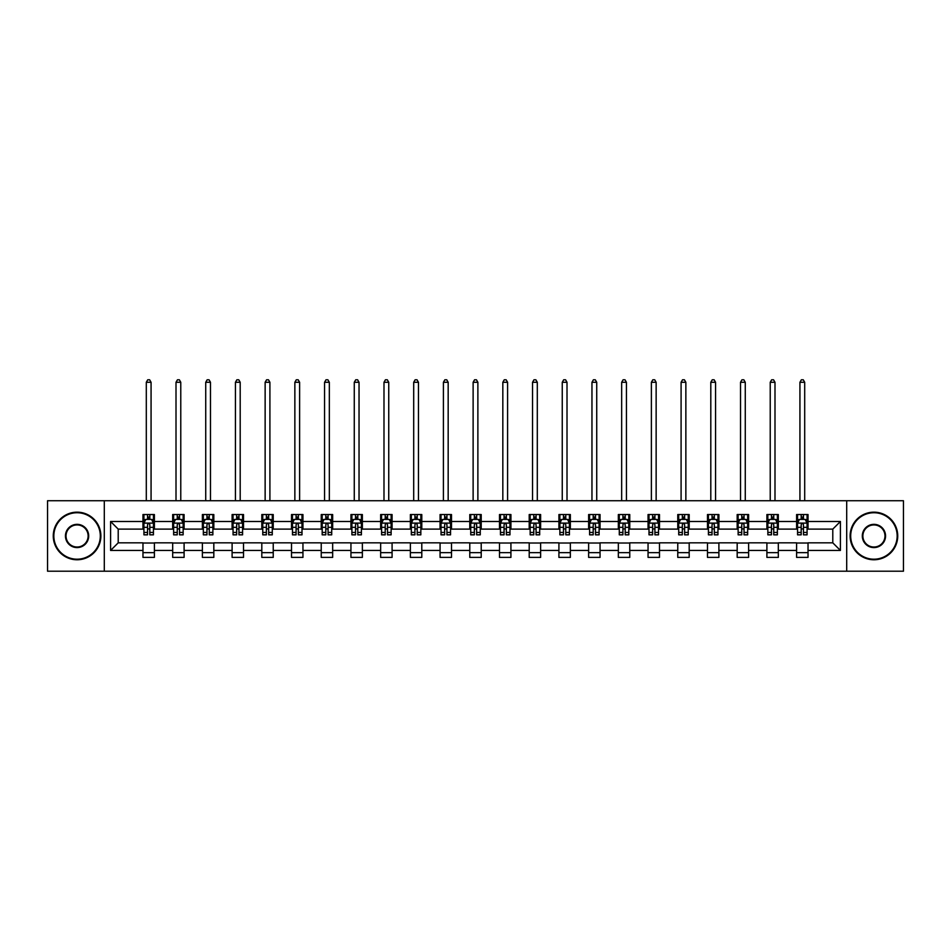 <?xml version="1.0" encoding="UTF-8"?>
<svg xmlns="http://www.w3.org/2000/svg" width="951" height="951" viewBox="0 0 951 951"><rect width="100%" height="100%" fill="white"/><g stroke="black" fill="none" stroke-linecap="round" stroke-linejoin="round"><path stroke-width="1.43" d="M846.699 571.206L903.45 571.206L903.45 500.737L846.699 500.737L846.699 571.206L104.301 571.206L104.301 500.737L47.55 500.737L47.55 571.206L104.301 571.206M846.699 500.737L104.301 500.737M808.029 521.493L808.029 514.539L796.605 514.539L796.605 521.493L778.322 521.493L778.322 514.539L766.898 514.539L766.898 521.493L748.615 521.493L748.615 514.539L737.18 514.539L737.18 521.493L718.897 521.493L718.897 514.539L707.473 514.539L707.473 521.493L689.19 521.493L689.19 514.539L677.766 514.539L677.766 521.493L659.483 521.493L659.483 514.539L648.047 514.539L648.047 521.493L629.764 521.493L629.764 514.539L618.34 514.539L618.34 521.493L600.057 521.493L600.057 514.539L588.633 514.539L588.633 521.493L570.35 521.493L570.35 514.539L558.915 514.539L558.915 521.493L540.632 521.493L540.632 514.539L529.208 514.539L529.208 521.493L510.925 521.493L510.925 514.539L499.501 514.539L499.501 521.493L481.218 521.493L481.218 514.539L469.782 514.539L469.782 521.493L451.499 521.493L451.499 514.539L440.075 514.539L440.075 521.493L421.792 521.493L421.792 514.539L410.368 514.539L410.368 521.493L392.085 521.493L392.085 514.539L380.65 514.539L380.65 521.493L362.367 521.493L362.367 514.539L350.943 514.539L350.943 521.493L332.66 521.493L332.66 514.539L321.236 514.539L321.236 521.493L302.953 521.493L302.953 514.539L291.517 514.539L291.517 521.493L273.234 521.493L273.234 514.539L261.81 514.539L261.81 521.493L243.527 521.493L243.527 514.539L232.103 514.539L232.103 521.493L213.82 521.493L213.82 514.539L202.385 514.539L202.385 521.493L184.102 521.493L184.102 514.539L172.678 514.539L172.678 521.493L154.395 521.493L154.395 514.539L142.971 514.539L142.971 521.493L110.589 521.493L110.589 550.439L118.209 542.831L142.971 542.831L142.971 557.393L154.395 557.393L154.395 542.831L172.678 542.831L172.678 557.393L184.102 557.393L184.102 542.831L202.385 542.831L202.385 557.393L213.82 557.393L213.82 542.831L232.103 542.831L232.103 557.393L243.527 557.393L243.527 542.831L261.81 542.831L261.81 557.393L273.234 557.393L273.234 542.831L291.517 542.831L291.517 557.393L302.953 557.393L302.953 542.831L321.236 542.831L321.236 557.393L332.66 557.393L332.66 542.831L350.943 542.831L350.943 557.393L362.367 557.393L362.367 542.831L380.65 542.831L380.65 557.393L392.085 557.393L392.085 542.831L410.368 542.831L410.368 557.393L421.792 557.393L421.792 542.831L440.075 542.831L440.075 557.393L451.499 557.393L451.499 542.831L469.782 542.831L469.782 557.393L481.218 557.393L481.218 542.831L499.501 542.831L499.501 557.393L510.925 557.393L510.925 542.831L529.208 542.831L529.208 557.393L540.632 557.393L540.632 542.831L558.915 542.831L558.915 557.393L570.35 557.393L570.35 542.831L588.633 542.831L588.633 557.393L600.057 557.393L600.057 542.831L618.34 542.831L618.34 557.393L629.764 557.393L629.764 542.831L648.047 542.831L648.047 557.393L659.483 557.393L659.483 542.831L677.766 542.831L677.766 557.393L689.19 557.393L689.19 542.831L707.473 542.831L707.473 557.393L718.897 557.393L718.897 542.831L737.18 542.831L737.18 557.393L748.615 557.393L748.615 542.831L766.898 542.831L766.898 557.393L778.322 557.393L778.322 542.831L796.605 542.831L796.605 557.393L808.029 557.393L808.029 542.831L832.791 542.831L832.791 529.113L808.029 529.113L808.029 521.493L840.411 521.493L840.411 550.439L808.029 550.439M796.605 550.439L778.322 550.439M766.898 550.439L748.615 550.439M737.18 550.439L718.897 550.439M707.473 550.439L689.19 550.439M677.766 550.439L659.483 550.439M648.047 550.439L629.764 550.439M618.34 550.439L600.057 550.439M588.633 550.439L570.35 550.439M558.915 550.439L540.632 550.439M529.208 550.439L510.925 550.439M499.501 550.439L481.218 550.439M469.782 550.439L451.499 550.439M440.075 550.439L421.792 550.439M410.368 550.439L392.085 550.439M380.65 550.439L362.367 550.439M350.943 550.439L332.66 550.439M321.236 550.439L302.953 550.439M291.517 550.439L273.234 550.439M261.81 550.439L243.527 550.439M232.103 550.439L213.82 550.439M202.385 550.439L184.102 550.439M172.678 550.439L154.395 550.439M142.971 550.439L110.589 550.439M796.605 521.493L796.605 529.113L778.322 529.113L778.322 521.493M766.898 521.493L766.898 529.113L748.615 529.113L748.615 521.493M737.18 521.493L737.18 529.113L718.897 529.113L718.897 521.493M707.473 521.493L707.473 529.113L689.19 529.113L689.19 521.493M677.766 521.493L677.766 529.113L659.483 529.113L659.483 521.493M648.047 521.493L648.047 529.113L629.764 529.113L629.764 521.493M618.34 521.493L618.34 529.113L600.057 529.113L600.057 521.493M588.633 521.493L588.633 529.113L570.35 529.113L570.35 521.493M558.915 521.493L558.915 529.113L540.632 529.113L540.632 521.493M529.208 521.493L529.208 529.113L510.925 529.113L510.925 521.493M499.501 521.493L499.501 529.113L481.218 529.113L481.218 521.493M469.782 521.493L469.782 529.113L451.499 529.113L451.499 521.493M440.075 521.493L440.075 529.113L421.792 529.113L421.792 521.493M410.368 521.493L410.368 529.113L392.085 529.113L392.085 521.493M380.65 521.493L380.65 529.113L362.367 529.113L362.367 521.493M350.943 521.493L350.943 529.113L332.66 529.113L332.66 521.493M321.236 521.493L321.236 529.113L302.953 529.113L302.953 521.493M291.517 521.493L291.517 529.113L273.234 529.113L273.234 521.493M261.81 521.493L261.81 529.113L243.527 529.113L243.527 521.493M232.103 521.493L232.103 529.113L213.82 529.113L213.82 521.493M202.385 521.493L202.385 529.113L184.102 529.113L184.102 521.493M172.678 521.493L172.678 529.113L154.395 529.113L154.395 521.493M142.971 521.493L142.971 529.113L118.209 529.113L110.589 521.493M118.209 529.113L118.209 542.831M840.411 550.439L832.791 542.831M832.791 529.113L840.411 521.493M142.971 519.305L143.922 519.305M147.536 519.305L149.818 519.305M153.444 519.305L154.395 519.305M142.971 528.922L143.922 528.922M147.536 528.922L149.818 528.922M153.444 528.922L154.395 528.922M142.971 543.021L154.395 543.021M142.971 552.638L154.395 552.638M172.678 543.021L184.102 543.021M172.678 552.638L184.102 552.638M172.678 519.305L173.629 519.305M177.255 519.305L179.537 519.305M183.151 519.305L184.102 519.305M172.678 528.922L173.629 528.922M177.255 528.922L179.537 528.922M183.151 528.922L184.102 528.922M202.385 543.021L213.82 543.021M202.385 552.638L213.82 552.638M202.385 519.305L203.336 519.305M206.961 519.305L209.244 519.305M212.869 519.305L213.82 519.305M202.385 528.922L203.336 528.922M206.961 528.922L209.244 528.922M212.869 528.922L213.82 528.922M232.103 543.021L243.527 543.021M232.103 552.638L243.527 552.638M232.103 519.305L233.054 519.305M236.668 519.305L238.951 519.305M242.576 519.305L243.527 519.305M232.103 528.922L233.054 528.922M236.668 528.922L238.951 528.922M242.576 528.922L243.527 528.922M261.81 543.021L273.234 543.021M261.81 552.638L273.234 552.638M261.81 519.305L262.761 519.305M266.387 519.305L268.669 519.305M272.283 519.305L273.234 519.305M261.81 528.922L262.761 528.922M266.387 528.922L268.669 528.922M272.283 528.922L273.234 528.922M291.517 543.021L302.953 543.021M291.517 552.638L302.953 552.638M291.517 519.305L292.468 519.305M296.094 519.305L298.376 519.305M302.002 519.305L302.953 519.305M291.517 528.922L292.468 528.922M296.094 528.922L298.376 528.922M302.002 528.922L302.953 528.922M321.236 543.021L332.66 543.021M321.236 552.638L332.66 552.638M321.236 519.305L322.187 519.305M325.801 519.305L328.083 519.305M331.709 519.305L332.66 519.305M321.236 528.922L322.187 528.922M325.801 528.922L328.083 528.922M331.709 528.922L332.66 528.922M350.943 543.021L362.367 543.021M350.943 552.638L362.367 552.638M350.943 519.305L351.894 519.305M355.519 519.305L357.802 519.305M361.416 519.305L362.367 519.305M350.943 528.922L351.894 528.922M355.519 528.922L357.802 528.922M361.416 528.922L362.367 528.922M380.65 543.021L392.085 543.021M380.65 552.638L392.085 552.638M380.65 519.305L381.601 519.305M385.226 519.305L387.509 519.305M391.134 519.305L392.085 519.305M380.65 528.922L381.601 528.922M385.226 528.922L387.509 528.922M391.134 528.922L392.085 528.922M410.368 543.021L421.792 543.021M410.368 552.638L421.792 552.638M410.368 519.305L411.319 519.305M414.933 519.305L417.216 519.305M420.841 519.305L421.792 519.305M410.368 528.922L411.319 528.922M414.933 528.922L417.216 528.922M420.841 528.922L421.792 528.922M440.075 543.021L451.499 543.021M440.075 552.638L451.499 552.638M440.075 519.305L441.026 519.305M444.652 519.305L446.934 519.305M450.548 519.305L451.499 519.305M440.075 528.922L441.026 528.922M444.652 528.922L446.934 528.922M450.548 528.922L451.499 528.922M469.782 543.021L481.218 543.021M469.782 552.638L481.218 552.638M469.782 519.305L470.733 519.305M474.359 519.305L476.641 519.305M480.267 519.305L481.218 519.305M469.782 528.922L470.733 528.922M474.359 528.922L476.641 528.922M480.267 528.922L481.218 528.922M499.501 543.021L510.925 543.021M499.501 552.638L510.925 552.638M499.501 519.305L500.452 519.305M504.066 519.305L506.348 519.305M509.974 519.305L510.925 519.305M499.501 528.922L500.452 528.922M504.066 528.922L506.348 528.922M509.974 528.922L510.925 528.922M529.208 543.021L540.632 543.021M529.208 552.638L540.632 552.638M529.208 519.305L530.159 519.305M533.784 519.305L536.067 519.305M539.681 519.305L540.632 519.305M529.208 528.922L530.159 528.922M533.784 528.922L536.067 528.922M539.681 528.922L540.632 528.922M558.915 543.021L570.35 543.021M558.915 552.638L570.35 552.638M558.915 519.305L559.866 519.305M563.491 519.305L565.774 519.305M569.399 519.305L570.35 519.305M558.915 528.922L559.866 528.922M563.491 528.922L565.774 528.922M569.399 528.922L570.35 528.922M588.633 543.021L600.057 543.021M588.633 552.638L600.057 552.638M588.633 519.305L589.584 519.305M593.198 519.305L595.481 519.305M599.106 519.305L600.057 519.305M588.633 528.922L589.584 528.922M593.198 528.922L595.481 528.922M599.106 528.922L600.057 528.922M618.34 543.021L629.764 543.021M618.34 552.638L629.764 552.638M618.34 519.305L619.291 519.305M622.917 519.305L625.199 519.305M628.813 519.305L629.764 519.305M618.34 528.922L619.291 528.922M622.917 528.922L625.199 528.922M628.813 528.922L629.764 528.922M648.047 543.021L659.483 543.021M648.047 552.638L659.483 552.638M648.047 519.305L648.998 519.305M652.624 519.305L654.906 519.305M658.532 519.305L659.483 519.305M648.047 528.922L648.998 528.922M652.624 528.922L654.906 528.922M658.532 528.922L659.483 528.922M677.766 543.021L689.19 543.021M677.766 552.638L689.19 552.638M677.766 519.305L678.717 519.305M682.331 519.305L684.613 519.305M688.239 519.305L689.19 519.305M677.766 528.922L678.717 528.922M682.331 528.922L684.613 528.922M688.239 528.922L689.19 528.922M707.473 543.021L718.897 543.021M707.473 552.638L718.897 552.638M707.473 519.305L708.424 519.305M712.049 519.305L714.332 519.305M717.946 519.305L718.897 519.305M707.473 528.922L708.424 528.922M712.049 528.922L714.332 528.922M717.946 528.922L718.897 528.922M737.18 543.021L748.615 543.021M737.18 552.638L748.615 552.638M737.18 519.305L738.131 519.305M741.756 519.305L744.039 519.305M747.664 519.305L748.615 519.305M737.18 528.922L738.131 528.922M741.756 528.922L744.039 528.922M747.664 528.922L748.615 528.922M766.898 543.021L778.322 543.021M766.898 552.638L778.322 552.638M766.898 519.305L767.849 519.305M771.463 519.305L773.745 519.305M777.371 519.305L778.322 519.305M766.898 528.922L767.849 528.922M771.463 528.922L773.745 528.922M777.371 528.922L778.322 528.922M796.605 543.021L808.029 543.021M796.605 552.638L808.029 552.638M796.605 519.305L797.556 519.305M801.182 519.305L803.464 519.305M807.078 519.305L808.029 519.305M796.605 528.922L797.556 528.922M801.182 528.922L803.464 528.922M807.078 528.922L808.029 528.922M149.818 517.023L147.536 517.023M153.444 532.441L149.818 532.441L149.818 534.831L153.444 534.831L153.444 523.205L151.542 519.401L145.824 519.401L143.922 523.205L143.922 534.831L147.536 534.831L147.536 532.441L143.922 532.441M143.922 523.205L143.922 514.539M153.444 523.205L153.444 514.539M147.536 519.401L147.536 514.539M149.818 514.539L149.818 519.401M149.818 532.441L149.818 524.643C149.057 523.169 148.297 523.169 147.536 524.643L147.536 532.441M151.066 500.737L151.066 382.278L146.299 382.278L146.299 500.737M146.299 382.278L147.726 379.794L149.628 379.794L151.066 382.278M77.067 512.732A23.24 23.24 0 0 0 53.838 535.972A23.24 23.24 0 0 0 77.067 559.2A23.24 23.24 0 0 0 100.307 535.972A23.24 23.24 0 0 0 77.067 512.732M77.067 559.77A23.811 23.811 0 0 1 53.268 535.972A23.811 23.811 0 0 1 77.067 512.161A23.811 23.811 0 0 1 100.877 535.972A23.811 23.811 0 0 1 77.067 559.77M77.067 524.346A11.614 11.614 0 0 1 88.693 535.972A11.614 11.614 0 0 1 77.067 547.586A11.614 11.614 0 0 1 65.453 535.972A11.614 11.614 0 0 1 77.067 524.346M77.067 547.015A11.043 11.043 0 0 0 88.122 535.972A11.043 11.043 0 0 0 77.067 524.928A11.043 11.043 0 0 0 66.023 535.972A11.043 11.043 0 0 0 77.067 547.015M873.933 512.732A23.24 23.24 0 0 0 850.693 535.972A23.24 23.24 0 0 0 873.933 559.2A23.24 23.24 0 0 0 897.162 535.972A23.24 23.24 0 0 0 873.933 512.732M873.933 559.77A23.811 23.811 0 0 1 850.123 535.972A23.811 23.811 0 0 1 873.933 512.161A23.811 23.811 0 0 1 897.732 535.972A23.811 23.811 0 0 1 873.933 559.77M873.933 524.346A11.614 11.614 0 0 1 885.547 535.972A11.614 11.614 0 0 1 873.933 547.586A11.614 11.614 0 0 1 862.307 535.972A11.614 11.614 0 0 1 873.933 524.346M873.933 547.015A11.043 11.043 0 0 0 884.977 535.972A11.043 11.043 0 0 0 873.933 524.928A11.043 11.043 0 0 0 862.878 535.972A11.043 11.043 0 0 0 873.933 547.015M179.537 517.023L177.255 517.023M183.151 532.441L179.537 532.441L179.537 534.831L183.151 534.831L183.151 523.205L181.249 519.401L175.531 519.401L173.629 523.205L173.629 534.831L177.255 534.831L177.255 532.441L173.629 532.441M173.629 523.205L173.629 514.539M183.151 523.205L183.151 514.539M177.255 519.401L177.255 514.539M179.537 514.539L179.537 519.401M179.537 532.441L179.537 524.643C178.776 523.169 178.015 523.169 177.255 524.643L177.255 532.441M180.773 500.737L180.773 382.278L176.006 382.278L176.006 500.737M176.006 382.278L177.445 379.794L179.347 379.794L180.773 382.278M209.244 517.023L206.961 517.023M212.869 532.441L209.244 532.441L209.244 534.831L212.869 534.831L212.869 523.205L210.956 519.401L205.25 519.401L203.336 523.205L203.336 534.831L206.961 534.831L206.961 532.441L203.336 532.441M203.336 523.205L203.336 514.539M212.869 523.205L212.869 514.539M206.961 519.401L206.961 514.539M209.244 514.539L209.244 519.401M209.244 532.441L209.244 524.643C208.483 523.169 207.722 523.169 206.961 524.643L206.961 532.441M210.48 500.737L210.48 382.278L205.725 382.278L205.725 500.737M205.725 382.278L207.152 379.794L209.054 379.794L210.48 382.278M238.951 517.023L236.668 517.023M242.576 532.441L238.951 532.441L238.951 534.831L242.576 534.831L242.576 523.205L240.674 519.401L234.956 519.401L233.054 523.205L233.054 534.831L236.668 534.831L236.668 532.441L233.054 532.441M233.054 523.205L233.054 514.539M242.576 523.205L242.576 514.539M236.668 519.401L236.668 514.539M238.951 514.539L238.951 519.401M238.951 532.441L238.951 524.643C238.19 523.169 237.429 523.169 236.668 524.643L236.668 532.441M240.199 500.737L240.199 382.278L235.432 382.278L235.432 500.737M235.432 382.278L236.858 379.794L238.76 379.794L240.199 382.278M268.669 517.023L266.387 517.023M272.283 532.441L268.669 532.441L268.669 534.831L272.283 534.831L272.283 523.205L270.381 519.401L264.663 519.401L262.761 523.205L262.761 534.831L266.387 534.831L266.387 532.441L262.761 532.441M262.761 523.205L262.761 514.539M272.283 523.205L272.283 514.539M266.387 519.401L266.387 514.539M268.669 514.539L268.669 519.401M268.669 532.441L268.669 524.643C267.909 523.169 267.148 523.169 266.387 524.643L266.387 532.441M269.906 500.737L269.906 382.278L265.139 382.278L265.139 500.737M265.139 382.278L266.577 379.794L268.479 379.794L269.906 382.278M298.376 517.023L296.094 517.023M302.002 532.441L298.376 532.441L298.376 534.831L302.002 534.831L302.002 523.205L300.088 519.401L294.382 519.401L292.468 523.205L292.468 534.831L296.094 534.831L296.094 532.441L292.468 532.441M292.468 523.205L292.468 514.539M302.002 523.205L302.002 514.539M296.094 519.401L296.094 514.539M298.376 514.539L298.376 519.401M298.376 532.441L298.376 524.643C297.615 523.169 296.855 523.169 296.094 524.643L296.094 532.441M299.613 500.737L299.613 382.278L294.858 382.278L294.858 500.737M294.858 382.278L296.284 379.794L298.186 379.794L299.613 382.278M328.083 517.023L325.801 517.023M331.709 532.441L328.083 532.441L328.083 534.831L331.709 534.831L331.709 523.205L329.807 519.401L324.089 519.401L322.187 523.205L322.187 534.831L325.801 534.831L325.801 532.441L322.187 532.441M322.187 523.205L322.187 514.539M331.709 523.205L331.709 514.539M325.801 519.401L325.801 514.539M328.083 514.539L328.083 519.401M328.083 532.441L328.083 524.643C327.322 523.169 326.562 523.169 325.801 524.643L325.801 532.441M329.331 500.737L329.331 382.278L324.564 382.278L324.564 500.737M324.564 382.278L325.991 379.794L327.893 379.794L329.331 382.278M357.802 517.023L355.519 517.023M361.416 532.441L357.802 532.441L357.802 534.831L361.416 534.831L361.416 523.205L359.514 519.401L353.796 519.401L351.894 523.205L351.894 534.831L355.519 534.831L355.519 532.441L351.894 532.441M351.894 523.205L351.894 514.539M361.416 523.205L361.416 514.539M355.519 519.401L355.519 514.539M357.802 514.539L357.802 519.401M357.802 532.441L357.802 524.643C357.041 523.169 356.28 523.169 355.519 524.643L355.519 532.441M359.038 500.737L359.038 382.278L354.271 382.278L354.271 500.737M354.271 382.278L355.71 379.794L357.612 379.794L359.038 382.278M387.509 517.023L385.226 517.023M391.134 532.441L387.509 532.441L387.509 534.831L391.134 534.831L391.134 523.205L389.221 519.401L383.515 519.401L381.601 523.205L381.601 534.831L385.226 534.831L385.226 532.441L381.601 532.441M381.601 523.205L381.601 514.539M391.134 523.205L391.134 514.539M385.226 519.401L385.226 514.539M387.509 514.539L387.509 519.401M387.509 532.441L387.509 524.643C386.748 523.169 385.987 523.169 385.226 524.643L385.226 532.441M388.745 500.737L388.745 382.278L383.99 382.278L383.99 500.737M383.99 382.278L385.417 379.794L387.319 379.794L388.745 382.278M417.216 517.023L414.933 517.023M420.841 532.441L417.216 532.441L417.216 534.831L420.841 534.831L420.841 523.205L418.939 519.401L413.221 519.401L411.319 523.205L411.319 534.831L414.933 534.831L414.933 532.441L411.319 532.441M411.319 523.205L411.319 514.539M420.841 523.205L420.841 514.539M414.933 519.401L414.933 514.539M417.216 514.539L417.216 519.401M417.216 532.441L417.216 524.643C416.455 523.169 415.694 523.169 414.933 524.643L414.933 532.441M418.464 500.737L418.464 382.278L413.697 382.278L413.697 500.737M413.697 382.278L415.123 379.794L417.025 379.794L418.464 382.278M446.934 517.023L444.652 517.023M450.548 532.441L446.934 532.441L446.934 534.831L450.548 534.831L450.548 523.205L448.646 519.401L442.928 519.401L441.026 523.205L441.026 534.831L444.652 534.831L444.652 532.441L441.026 532.441M441.026 523.205L441.026 514.539M450.548 523.205L450.548 514.539M444.652 519.401L444.652 514.539M446.934 514.539L446.934 519.401M446.934 532.441L446.934 524.643C446.174 523.169 445.413 523.169 444.652 524.643L444.652 532.441M448.171 500.737L448.171 382.278L443.404 382.278L443.404 500.737M443.404 382.278L444.842 379.794L446.744 379.794L448.171 382.278M476.641 517.023L474.359 517.023M480.267 532.441L476.641 532.441L476.641 534.831L480.267 534.831L480.267 523.205L478.353 519.401L472.647 519.401L470.733 523.205L470.733 534.831L474.359 534.831L474.359 532.441L470.733 532.441M470.733 523.205L470.733 514.539M480.267 523.205L480.267 514.539M474.359 519.401L474.359 514.539M476.641 514.539L476.641 519.401M476.641 532.441L476.641 524.643C475.88 523.169 475.12 523.169 474.359 524.643L474.359 532.441M477.877 500.737L477.877 382.278L473.123 382.278L473.123 500.737M473.123 382.278L474.549 379.794L476.451 379.794L477.877 382.278M506.348 517.023L504.066 517.023M509.974 532.441L506.348 532.441L506.348 534.831L509.974 534.831L509.974 523.205L508.072 519.401L502.354 519.401L500.452 523.205L500.452 534.831L504.066 534.831L504.066 532.441L500.452 532.441M500.452 523.205L500.452 514.539M509.974 523.205L509.974 514.539M504.066 519.401L504.066 514.539M506.348 514.539L506.348 519.401M506.348 532.441L506.348 524.643C505.587 523.169 504.826 523.169 504.066 524.643L504.066 532.441M507.596 500.737L507.596 382.278L502.829 382.278L502.829 500.737M502.829 382.278L504.256 379.794L506.158 379.794L507.596 382.278M536.067 517.023L533.784 517.023M539.681 532.441L536.067 532.441L536.067 534.831L539.681 534.831L539.681 523.205L537.779 519.401L532.061 519.401L530.159 523.205L530.159 534.831L533.784 534.831L533.784 532.441L530.159 532.441M530.159 523.205L530.159 514.539M539.681 523.205L539.681 514.539M533.784 519.401L533.784 514.539M536.067 514.539L536.067 519.401M536.067 532.441L536.067 524.643C535.306 523.169 534.545 523.169 533.784 524.643L533.784 532.441M537.303 500.737L537.303 382.278L532.536 382.278L532.536 500.737M532.536 382.278L533.975 379.794L535.877 379.794L537.303 382.278M565.774 517.023L563.491 517.023M569.399 532.441L565.774 532.441L565.774 534.831L569.399 534.831L569.399 523.205L567.485 519.401L561.779 519.401L559.866 523.205L559.866 534.831L563.491 534.831L563.491 532.441L559.866 532.441M559.866 523.205L559.866 514.539M569.399 523.205L569.399 514.539M563.491 519.401L563.491 514.539M565.774 514.539L565.774 519.401M565.774 532.441L565.774 524.643C565.013 523.169 564.252 523.169 563.491 524.643L563.491 532.441M567.01 500.737L567.01 382.278L562.255 382.278L562.255 500.737M562.255 382.278L563.681 379.794L565.583 379.794L567.01 382.278M595.481 517.023L593.198 517.023M599.106 532.441L595.481 532.441L595.481 534.831L599.106 534.831L599.106 523.205L597.204 519.401L591.486 519.401L589.584 523.205L589.584 534.831L593.198 534.831L593.198 532.441L589.584 532.441M589.584 523.205L589.584 514.539M599.106 523.205L599.106 514.539M593.198 519.401L593.198 514.539M595.481 514.539L595.481 519.401M595.481 532.441L595.481 524.643C594.72 523.169 593.959 523.169 593.198 524.643L593.198 532.441M596.729 500.737L596.729 382.278L591.962 382.278L591.962 500.737M591.962 382.278L593.388 379.794L595.29 379.794L596.729 382.278M625.199 517.023L622.917 517.023M628.813 532.441L625.199 532.441L625.199 534.831L628.813 534.831L628.813 523.205L626.911 519.401L621.193 519.401L619.291 523.205L619.291 534.831L622.917 534.831L622.917 532.441L619.291 532.441M619.291 523.205L619.291 514.539M628.813 523.205L628.813 514.539M622.917 519.401L622.917 514.539M625.199 514.539L625.199 519.401M625.199 532.441L625.199 524.643C624.438 523.169 623.678 523.169 622.917 524.643L622.917 532.441M626.436 500.737L626.436 382.278L621.669 382.278L621.669 500.737M621.669 382.278L623.107 379.794L625.009 379.794L626.436 382.278M654.906 517.023L652.624 517.023M658.532 532.441L654.906 532.441L654.906 534.831L658.532 534.831L658.532 523.205L656.618 519.401L650.912 519.401L648.998 523.205L648.998 534.831L652.624 534.831L652.624 532.441L648.998 532.441M648.998 523.205L648.998 514.539M658.532 523.205L658.532 514.539M652.624 519.401L652.624 514.539M654.906 514.539L654.906 519.401M654.906 532.441L654.906 524.643C654.145 523.169 653.385 523.169 652.624 524.643L652.624 532.441M656.142 500.737L656.142 382.278L651.387 382.278L651.387 500.737M651.387 382.278L652.814 379.794L654.716 379.794L656.142 382.278M684.613 517.023L682.331 517.023M688.239 532.441L684.613 532.441L684.613 534.831L688.239 534.831L688.239 523.205L686.337 519.401L680.619 519.401L678.717 523.205L678.717 534.831L682.331 534.831L682.331 532.441L678.717 532.441M678.717 523.205L678.717 514.539M688.239 523.205L688.239 514.539M682.331 519.401L682.331 514.539M684.613 514.539L684.613 519.401M684.613 532.441L684.613 524.643C683.852 523.169 683.091 523.169 682.331 524.643L682.331 532.441M685.861 500.737L685.861 382.278L681.094 382.278L681.094 500.737M681.094 382.278L682.521 379.794L684.423 379.794L685.861 382.278M714.332 517.023L712.049 517.023M717.946 532.441L714.332 532.441L714.332 534.831L717.946 534.831L717.946 523.205L716.044 519.401L710.326 519.401L708.424 523.205L708.424 534.831L712.049 534.831L712.049 532.441L708.424 532.441M708.424 523.205L708.424 514.539M717.946 523.205L717.946 514.539M712.049 519.401L712.049 514.539M714.332 514.539L714.332 519.401M714.332 532.441L714.332 524.643C713.571 523.169 712.81 523.169 712.049 524.643L712.049 532.441M715.568 500.737L715.568 382.278L710.801 382.278L710.801 500.737M710.801 382.278L712.24 379.794L714.142 379.794L715.568 382.278M744.039 517.023L741.756 517.023M747.664 532.441L744.039 532.441L744.039 534.831L747.664 534.831L747.664 523.205L745.75 519.401L740.044 519.401L738.131 523.205L738.131 534.831L741.756 534.831L741.756 532.441L738.131 532.441M738.131 523.205L738.131 514.539M747.664 523.205L747.664 514.539M741.756 519.401L741.756 514.539M744.039 514.539L744.039 519.401M744.039 532.441L744.039 524.643C743.278 523.169 742.517 523.169 741.756 524.643L741.756 532.441M745.275 500.737L745.275 382.278L740.52 382.278L740.52 500.737M740.52 382.278L741.946 379.794L743.848 379.794L745.275 382.278M773.745 517.023L771.463 517.023M777.371 532.441L773.745 532.441L773.745 534.831L777.371 534.831L777.371 523.205L775.469 519.401L769.751 519.401L767.849 523.205L767.849 534.831L771.463 534.831L771.463 532.441L767.849 532.441M767.849 523.205L767.849 514.539M777.371 523.205L777.371 514.539M771.463 519.401L771.463 514.539M773.745 514.539L773.745 519.401M773.745 532.441L773.745 524.643C772.985 523.169 772.224 523.169 771.463 524.643L771.463 532.441M774.994 500.737L774.994 382.278L770.227 382.278L770.227 500.737M770.227 382.278L771.653 379.794L773.555 379.794L774.994 382.278M803.464 517.023L801.182 517.023M807.078 532.441L803.464 532.441L803.464 534.831L807.078 534.831L807.078 523.205L805.176 519.401L799.458 519.401L797.556 523.205L797.556 534.831L801.182 534.831L801.182 532.441L797.556 532.441M797.556 523.205L797.556 514.539M807.078 523.205L807.078 514.539M801.182 519.401L801.182 514.539M803.464 514.539L803.464 519.401M803.464 532.441L803.464 524.643C802.703 523.169 801.943 523.169 801.182 524.643L801.182 532.441M804.701 500.737L804.701 382.278L799.934 382.278L799.934 500.737M799.934 382.278L801.372 379.794L803.274 379.794L804.701 382.278M153.396 523.109L143.97 523.109M143.922 519.626L145.705 519.626M151.649 519.626L153.444 519.626M147.536 527.33L143.922 527.33M153.444 527.33L149.818 527.33M149.818 518.236L147.536 518.236M183.103 523.109L173.676 523.109M173.629 519.626L175.424 519.626M181.368 519.626L183.151 519.626M177.255 527.33L173.629 527.33M183.151 527.33L179.537 527.33M179.537 518.236L177.255 518.236M212.822 523.109L203.383 523.109M203.336 519.626L205.131 519.626M211.074 519.626L212.869 519.626M206.961 527.33L203.336 527.33M212.869 527.33L209.244 527.33M209.244 518.236L206.961 518.236M242.529 523.109L233.102 523.109M233.054 519.626L234.838 519.626M240.781 519.626L242.576 519.626M236.668 527.33L233.054 527.33M242.576 527.33L238.951 527.33M238.951 518.236L236.668 518.236M272.236 523.109L262.809 523.109M262.761 519.626L264.556 519.626M270.5 519.626L272.283 519.626M266.387 527.33L262.761 527.33M272.283 527.33L268.669 527.33M268.669 518.236L266.387 518.236M301.954 523.109L292.516 523.109M292.468 519.626L294.263 519.626M300.207 519.626L302.002 519.626M296.094 527.33L292.468 527.33M302.002 527.33L298.376 527.33M298.376 518.236L296.094 518.236M331.661 523.109L322.234 523.109M322.187 519.626L323.97 519.626M329.914 519.626L331.709 519.626M325.801 527.33L322.187 527.33M331.709 527.33L328.083 527.33M328.083 518.236L325.801 518.236M361.368 523.109L351.941 523.109M351.894 519.626L353.689 519.626M359.633 519.626L361.416 519.626M355.519 527.33L351.894 527.33M361.416 527.33L357.802 527.33M357.802 518.236L355.519 518.236M391.087 523.109L381.648 523.109M381.601 519.626L383.396 519.626M389.339 519.626L391.134 519.626M385.226 527.33L381.601 527.33M391.134 527.33L387.509 527.33M387.509 518.236L385.226 518.236M420.794 523.109L411.367 523.109M411.319 519.626L413.103 519.626M419.046 519.626L420.841 519.626M414.933 527.33L411.319 527.33M420.841 527.33L417.216 527.33M417.216 518.236L414.933 518.236M450.501 523.109L441.074 523.109M441.026 519.626L442.821 519.626M448.765 519.626L450.548 519.626M444.652 527.33L441.026 527.33M450.548 527.33L446.934 527.33M446.934 518.236L444.652 518.236M480.219 523.109L470.781 523.109M470.733 519.626L472.528 519.626M478.472 519.626L480.267 519.626M474.359 527.33L470.733 527.33M480.267 527.33L476.641 527.33M476.641 518.236L474.359 518.236M509.926 523.109L500.499 523.109M500.452 519.626L502.235 519.626M508.179 519.626L509.974 519.626M504.066 527.33L500.452 527.33M509.974 527.33L506.348 527.33M506.348 518.236L504.066 518.236M539.633 523.109L530.206 523.109M530.159 519.626L531.954 519.626M537.897 519.626L539.681 519.626M533.784 527.33L530.159 527.33M539.681 527.33L536.067 527.33M536.067 518.236L533.784 518.236M569.352 523.109L559.913 523.109M559.866 519.626L561.661 519.626M567.604 519.626L569.399 519.626M563.491 527.33L559.866 527.33M569.399 527.33L565.774 527.33M565.774 518.236L563.491 518.236M599.059 523.109L589.632 523.109M589.584 519.626L591.367 519.626M597.311 519.626L599.106 519.626M593.198 527.33L589.584 527.33M599.106 527.33L595.481 527.33M595.481 518.236L593.198 518.236M628.766 523.109L619.339 523.109M619.291 519.626L621.086 519.626M627.03 519.626L628.813 519.626M622.917 527.33L619.291 527.33M628.813 527.33L625.199 527.33M625.199 518.236L622.917 518.236M658.484 523.109L649.046 523.109M648.998 519.626L650.793 519.626M656.737 519.626L658.532 519.626M652.624 527.33L648.998 527.33M658.532 527.33L654.906 527.33M654.906 518.236L652.624 518.236M688.191 523.109L678.764 523.109M678.717 519.626L680.5 519.626M686.444 519.626L688.239 519.626M682.331 527.33L678.717 527.33M688.239 527.33L684.613 527.33M684.613 518.236L682.331 518.236M717.898 523.109L708.471 523.109M708.424 519.626L710.219 519.626M716.162 519.626L717.946 519.626M712.049 527.33L708.424 527.33M717.946 527.33L714.332 527.33M714.332 518.236L712.049 518.236M747.617 523.109L738.178 523.109M738.131 519.626L739.926 519.626M745.869 519.626L747.664 519.626M741.756 527.33L738.131 527.33M747.664 527.33L744.039 527.33M744.039 518.236L741.756 518.236M777.324 523.109L767.897 523.109M767.849 519.626L769.632 519.626M775.576 519.626L777.371 519.626M771.463 527.33L767.849 527.33M777.371 527.33L773.745 527.33M773.745 518.236L771.463 518.236M807.03 523.109L797.604 523.109M797.556 519.626L799.351 519.626M805.295 519.626L807.078 519.626M801.182 527.33L797.556 527.33M807.078 527.33L803.464 527.33M803.464 518.236L801.182 518.236"/></g></svg>
